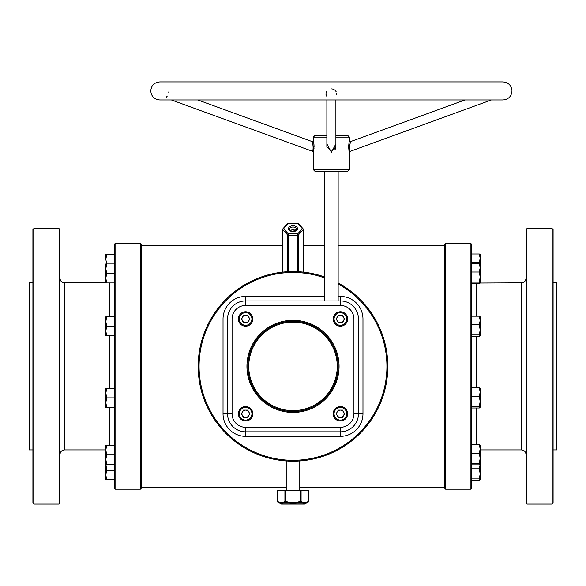 <?xml version="1.0" encoding="UTF-8"?>
<svg xmlns="http://www.w3.org/2000/svg" width="586" height="586" viewBox="0 0 586 586"><rect width="100%" height="100%" fill="white"/><g stroke="black" fill="none" stroke-linecap="round" stroke-linejoin="round"><path stroke-width="0.88" d="M277.5 490.548L277.5 501.404A0.901 0.901 0 0 0 277.947 502.187L281.053 503.975A0.901 0.901 0 0 0 281.5 504.092L304.5 504.092A0.901 0.901 0 0 0 304.947 503.975L308.053 502.187C305.614 503.667 303.109 503.667 300.523 502.187C295.52 503.667 290.502 503.667 285.477 502.187C282.906 503.667 280.394 503.667 277.947 502.187A0.901 0.754 -60 0 1 277.618 501.404C280.049 502.883 282.481 502.883 284.921 501.404L285.697 501.404C290.553 502.883 295.425 502.883 300.303 501.404L301.079 501.404C303.511 502.883 305.943 502.883 308.382 501.404L308.382 490.548L301.079 490.548L301.079 501.404A0.901 0.754 -60 0 1 300.523 502.187L300.303 490.548L285.697 490.548L285.477 502.187A0.901 0.754 -120 0 1 284.921 501.404L284.921 490.548L277.5 490.548L277.618 501.404M308.5 501.404A0.901 0.901 0 0 1 308.053 502.187A0.901 0.754 -120 0 0 308.382 501.404L308.382 490.548M59.098 228.657L60.006 229.558L60.006 503.191L59.098 504.092L59.098 228.657L33.812 228.657L33.812 504.092L32.911 503.191L32.911 229.558L33.812 228.657M140.376 243.556L141.285 244.457L141.285 488.292L140.376 489.193L140.376 243.556L115.09 243.556L115.09 489.193L114.189 488.292L114.189 244.457L115.09 243.556M470.91 243.556L471.811 244.457L471.811 488.292L470.91 489.193L470.91 243.556L445.624 243.556L445.624 489.193L444.715 488.292L444.715 244.457L445.624 243.556M552.188 228.657L553.089 229.558L553.089 503.191L552.188 504.092L552.188 228.657L526.902 228.657L526.902 504.092L525.994 503.191L525.994 229.558L526.902 228.657M295.754 230.613A3.611 2.322 0 0 0 293 229.793A3.611 2.322 0 0 0 290.246 230.613M32.911 449.909L29.3 449.909L29.3 282.84L32.911 282.84M553.089 449.909L556.7 449.909L556.7 282.84L553.089 282.84M286.224 460.955L286.224 490.548M299.776 460.955L299.776 490.548M284.921 490.548L285.697 490.548M300.303 490.548L301.079 490.548M297.695 271.67L297.695 235.154A0.901 0.579 180 0 0 298.472 234.861A0.901 0.601 -138.1 0 0 297.695 233.88L302.383 228.657A0.901 0.601 41.9 0 1 303.167 229.639L298.472 234.861L298.472 271.714M303.292 272.109L303.292 229.346A0.901 0.901 0 0 0 303.057 228.745L298.362 223.522A0.901 0.601 -41.9 0 0 297.695 223.434L302.383 228.657A0.901 0.601 -41.9 0 1 303.167 229.06A0.901 0.579 180 0 1 303.167 229.639L303.167 272.102M287.528 271.714L287.528 234.861A0.901 0.601 -41.9 0 1 288.305 233.88L297.695 233.88L297.695 235.154L288.305 235.154L288.305 271.67M287.528 223.83A0.901 0.601 41.9 0 1 288.305 223.434L283.617 228.657L288.305 233.88L288.305 235.154A0.901 0.579 180 0 1 287.528 234.861L282.833 229.639A0.901 0.601 -41.9 0 1 283.617 228.657A0.901 0.601 -138.1 0 0 282.833 229.06A0.901 0.579 180 0 0 282.833 229.639L282.833 272.102M326.863 96.478L325.948 94.375M325.941 93.848L326.182 92.632M326.71 91.533L327.039 91.072M168.856 91.782L168.783 92.42M167.31 96.045L166.329 97.21M335.632 90.962L336.122 91.658M336.738 93.181L336.73 94.91M293 321.223A45.151 45.151 0 0 1 338.151 366.375A45.151 45.151 0 0 1 293 411.533A45.151 45.151 0 0 1 247.849 366.375A45.151 45.151 0 0 1 293 321.223A45.151 45.151 0 0 0 247.849 366.375A45.151 45.151 0 0 0 293 411.533M464.954 99.964L350.655 141.57C349.593 144.823 349.388 148.097 350.032 151.4L350.032 151.4A0.901 0.901 -16.6 0 0 349.439 152.243C348.465 152.082 348.758 140.515 349.439 140.728L349.432 140.765M159.795 99.964L159.795 99.964C154.308 99.43 151.298 96.419 150.763 90.933C151.298 85.453 154.308 82.443 159.795 81.908L502.964 81.908C508.45 82.443 511.461 85.453 511.996 90.933C511.461 96.419 508.45 99.43 502.964 99.964L159.795 99.964L171.405 99.964L312.726 151.4C313.378 148.251 313.173 144.976 312.111 141.57L197.812 99.964L326.863 99.964L326.863 146.771L331.354 151.4L335.895 146.771L335.895 99.964M335.895 143.914L331.383 152.25L326.863 143.914M335.859 147.416L335.661 148.324M335.265 149.203L334.731 149.943M313.327 140.757L313.32 140.721C314.133 140.874 314.177 152.441 313.32 152.25L313.349 152.14M347.637 171.449L315.129 171.449L313.32 169.64L349.439 169.64L347.637 171.449M326.863 137.131L313.32 137.131L315.129 135.329L326.863 135.329M335.895 135.329L347.637 135.329L349.439 137.131L335.895 137.131M312.111 141.57L312.111 141.57A0.901 0.901 166.3 0 0 313.32 140.721L312.111 141.57M491.354 99.964L350.04 151.4L349.439 152.243L349.439 169.64M331.661 88.904L332.599 89.043M333.712 89.446L334.745 90.098M335.199 90.493L335.61 90.933M349.227 141.717L349.058 142.64M348.934 143.438L348.714 145.768M348.692 146.793L348.699 147.482M348.721 147.906L348.875 149.555M348.926 149.899L348.992 150.294M349.007 150.382L349.08 150.77M349.153 151.1L349.256 151.547M324.607 277.932A93.921 93.921 0 0 0 199.079 366.375A93.921 93.921 0 0 0 383.984 389.683A93.921 93.921 0 0 0 338.151 284.02M338.151 282.994A94.822 94.822 0 0 1 293 461.197A94.822 94.822 0 0 1 198.178 366.375A94.822 94.822 0 0 1 324.607 276.973M245.607 427.311L340.393 427.311A13.544 13.544 0 0 0 353.937 413.767L353.937 318.982A13.544 13.544 0 0 0 340.393 305.438L245.607 305.438A13.544 13.544 0 0 0 232.063 318.982L232.063 413.767A13.544 13.544 0 0 0 245.607 427.311L245.607 431.831A18.063 18.063 0 0 1 227.544 413.767L227.544 318.982A18.063 18.063 0 0 1 245.607 300.918L340.393 300.918A18.063 18.063 0 0 1 358.456 318.982L358.456 413.767A18.063 18.063 0 0 1 340.393 431.831L245.607 431.831A18.063 18.063 0 0 1 227.544 413.767L223.032 413.767L223.032 318.982A22.576 22.576 0 0 1 245.607 296.406L324.607 296.406M313.4 151.964L313.678 150.785M313.73 150.514L313.862 149.701M313.979 148.785L314.023 148.243M314.074 146.566L313.957 144.471M313.84 143.497L313.693 142.574M313.451 141.292L313.356 140.867M349.571 146.573L349.666 145.628M349.805 144.764L349.974 143.951M350.157 143.211L350.618 141.673M312.931 150.587L312.836 150.976M340.393 427.311L340.393 431.831A18.063 18.063 0 0 0 358.456 413.767A18.063 18.063 0 0 1 340.393 431.831A18.063 18.063 0 0 0 358.456 413.767L353.937 413.767M106.681 397.879L105.839 393.133L106.681 388.393L105.839 388.393L105.839 402.619L106.681 397.879L114.189 397.879M114.189 388.393L106.681 388.393M106.681 407.358L105.839 402.619L105.839 407.358L114.189 407.358M106.681 454.729L105.839 449.989L106.681 445.243L105.839 445.243L105.839 459.468L106.681 454.729L114.189 454.729M114.189 445.243L106.681 445.243M106.681 464.207L105.839 459.468L105.839 464.207L114.189 464.207M114.189 470.236L106.681 470.236L105.905 464.207M114.189 479.722L106.681 479.722L105.839 474.975L106.681 470.236M105.839 464.207L105.839 479.722L106.681 479.722M106.681 326.285L105.839 321.546L106.681 316.806L105.839 316.806L105.839 331.024L106.681 326.285L114.189 326.285M114.189 316.806L106.681 316.806M106.681 335.771L105.839 331.024L105.839 335.771L114.189 335.771M106.681 273.457L105.839 268.71L106.681 263.971L105.839 263.971L105.839 278.196L106.681 273.457L114.189 273.457M114.189 263.971L106.681 263.971M106.681 282.935L105.839 278.196L105.839 282.935L114.189 282.935M106.681 264.103L105.839 259.356L106.681 254.617L105.839 254.617L105.839 259.356M114.189 254.617L106.681 254.617M471.811 262.66L479.319 262.66L479.546 263.444M471.811 253.98L479.319 253.98L480.161 258.323L479.319 262.66M480.161 254.698L479.319 253.98M471.811 263.334L479.319 263.334L480.161 267.677L480.117 254.536M471.811 283.573L479.319 283.573L480.117 283.016M479.319 282.137L480.161 282.855L480.161 277.075L479.319 282.137L471.811 282.137M479.319 272.014L480.161 277.075L480.161 267.677L479.319 272.014L471.811 272.014M480.161 264.052L479.319 263.334M480.117 283.023L521.481 282.84C524.221 282.569 525.73 281.068 525.994 278.328M471.811 336.408L479.319 336.408L480.161 335.69L479.319 334.965L471.811 334.965M471.811 324.849L479.319 324.849L480.161 329.911L479.319 334.965M471.811 316.169L479.319 316.169L480.161 320.505L479.319 324.849M480.161 316.887L479.319 316.169M480.161 335.69L480.117 316.718M471.811 407.995L479.319 407.995L480.161 407.277L479.319 406.559L471.811 406.559M471.811 396.436L479.319 396.436L480.161 401.498L479.319 406.559M471.811 387.756L479.319 387.756L480.161 392.1L479.319 396.436M480.161 388.474L479.319 387.756M480.161 407.277L480.117 388.313M471.811 464.845L479.319 464.845L480.161 464.127L479.319 463.409L471.811 463.409M471.811 453.286L479.319 453.286L480.161 458.347L479.319 463.409M471.811 444.606L479.319 444.606L480.161 448.949L479.319 453.286M480.161 445.323L479.319 444.606M480.161 464.127L480.117 445.162M471.811 480.359L479.319 480.359L480.161 479.634L479.319 478.916L471.811 478.916M471.811 468.8L479.319 468.8L480.161 473.854L479.319 478.916M480.161 464.215L479.319 468.8M480.161 479.634L480.161 464.456M242.436 320.813A3.663 3.663 0 0 0 248.779 320.813A3.663 3.663 0 0 0 245.607 315.319A3.663 3.663 0 0 0 242.436 320.813M245.607 325.303A6.321 6.321 0 0 0 251.929 318.982A6.321 6.321 0 0 0 245.607 312.66A6.321 6.321 0 0 0 239.286 318.982A6.321 6.321 0 0 0 245.607 325.303M245.607 326.204A7.222 7.222 0 0 0 252.83 318.982A7.222 7.222 0 0 0 245.607 311.759A7.222 7.222 0 0 0 238.385 318.982A7.222 7.222 0 0 0 245.607 326.204M249.841 318.982L247.724 322.644L243.49 322.644L241.373 318.982L243.49 315.319L247.724 315.319L249.841 318.982M242.436 415.599A3.663 3.663 0 0 0 248.779 415.599A3.663 3.663 0 0 0 245.607 410.105A3.663 3.663 0 0 0 242.436 415.599M245.607 420.089A6.321 6.321 0 0 0 251.929 413.767A6.321 6.321 0 0 0 245.607 407.446A6.321 6.321 0 0 0 239.286 413.767A6.321 6.321 0 0 0 245.607 420.089M245.607 420.99A7.222 7.222 0 0 0 252.83 413.767A7.222 7.222 0 0 0 245.607 406.545A7.222 7.222 0 0 0 238.385 413.767A7.222 7.222 0 0 0 245.607 420.99M249.841 413.767L247.724 417.43L243.49 417.43L241.373 413.767L243.49 410.105L247.724 410.105L249.841 413.767M337.221 415.599A3.663 3.663 0 0 0 343.564 415.599A3.663 3.663 0 0 0 340.393 410.105A3.663 3.663 0 0 0 337.221 415.599M340.393 420.089A6.321 6.321 0 0 0 346.714 413.767A6.321 6.321 0 0 0 340.393 407.446A6.321 6.321 0 0 0 334.071 413.767A6.321 6.321 0 0 0 340.393 420.089M340.393 420.99A7.222 7.222 0 0 0 347.615 413.767A7.222 7.222 0 0 0 340.393 406.545A7.222 7.222 0 0 0 333.17 413.767A7.222 7.222 0 0 0 340.393 420.99M344.627 413.767L342.51 417.43L338.276 417.43L336.159 413.767L338.276 410.105L342.51 410.105L344.627 413.767M337.221 320.813A3.663 3.663 0 0 0 343.564 320.813A3.663 3.663 0 0 0 340.393 315.319A3.663 3.663 0 0 0 337.221 320.813M340.393 325.303A6.321 6.321 0 0 0 346.714 318.982A6.321 6.321 0 0 0 340.393 312.66A6.321 6.321 0 0 0 334.071 318.982A6.321 6.321 0 0 0 340.393 325.303M340.393 326.204A7.222 7.222 0 0 0 347.615 318.982A7.222 7.222 0 0 0 340.393 311.759A7.222 7.222 0 0 0 333.17 318.982A7.222 7.222 0 0 0 340.393 326.204M344.627 318.982L342.51 322.644L338.276 322.644L336.159 318.982L338.276 315.319L342.51 315.319L344.627 318.982M281.053 503.975L304.947 503.975M105.839 282.84L64.519 282.84L64.519 449.909C61.779 450.18 60.27 451.681 60.006 454.428M109.677 388.393L109.677 335.771M109.677 316.806L109.677 282.935M476.323 283.573L476.323 316.169M476.323 336.408L476.323 387.756M480.161 449.909L521.481 449.909L521.481 282.84M293 225.757A4.512 2.901 180 0 1 297.512 228.657A4.512 2.901 180 0 1 293 231.558A4.512 2.901 180 0 1 288.488 228.657A4.512 2.901 180 0 1 293 225.757M296.611 229.346A3.611 2.322 0 0 0 293 227.024A3.611 2.322 0 0 0 289.389 229.346C289.14 230.173 290.341 230.84 293 231.345L296.611 229.346M109.677 445.243L109.677 407.358M476.323 407.995L476.323 444.606M298.362 223.522A0.901 0.901 0 0 0 297.695 223.222L288.305 223.434M293 412.434A46.06 46.06 0 0 1 246.94 366.375A46.06 46.06 0 0 1 293 320.315A46.06 46.06 0 0 1 339.06 366.375A46.06 46.06 0 0 1 293 412.434M293 410.625A44.25 44.25 0 0 0 337.25 366.375A44.25 44.25 0 0 0 293 322.124A44.25 44.25 0 0 0 248.75 366.375A44.25 44.25 0 0 0 293 410.625M350.655 141.57A0.901 0.901 -166.3 0 1 349.439 140.728L350.655 141.57M331.354 151.4L331.354 152.25M312.726 151.4A0.901 0.901 16.6 0 1 313.32 152.25L312.726 151.4M338.151 296.406L340.393 296.406A22.576 22.576 0 0 1 362.968 318.982L362.968 413.767A22.576 22.576 0 0 1 340.393 436.343L245.607 436.343A22.576 22.576 0 0 1 223.032 413.767M340.393 296.406L340.393 300.918A18.063 18.063 0 0 1 358.456 318.982L353.937 318.982M232.063 318.982L227.544 318.982A18.063 18.063 0 0 1 245.607 300.918L245.607 305.438M245.607 296.406L245.607 300.918M227.544 318.982L223.032 318.982M362.968 318.982L358.456 318.982M245.607 431.831L245.607 436.343M362.968 413.767L358.456 413.767M340.393 431.831L340.393 436.343M232.063 413.767L227.544 413.767M340.393 300.918L340.393 305.438M64.519 282.84C61.779 282.569 60.27 281.068 60.006 278.328M59.098 504.092L33.812 504.092M105.839 449.909L64.519 449.909M140.376 489.193L115.09 489.193M470.91 489.193L445.624 489.193M552.188 504.092L526.902 504.092M444.715 487.391L299.776 487.391M286.224 487.391L141.285 487.391M444.715 245.366L338.151 245.366M324.607 245.366L303.292 245.366M282.708 245.366L141.285 245.366M297.695 223.222L288.305 223.222A0.901 0.901 0 0 0 287.638 223.522L282.943 228.745A0.901 0.901 0 0 0 282.708 229.346L282.708 272.109M521.481 449.909C524.221 450.18 525.73 451.681 525.994 454.428M349.439 137.131L349.439 140.721M338.151 171.449L338.151 300.918M324.607 171.449L324.607 300.918M313.32 137.131L313.32 140.721M313.32 152.25L313.32 169.64"/></g></svg>
